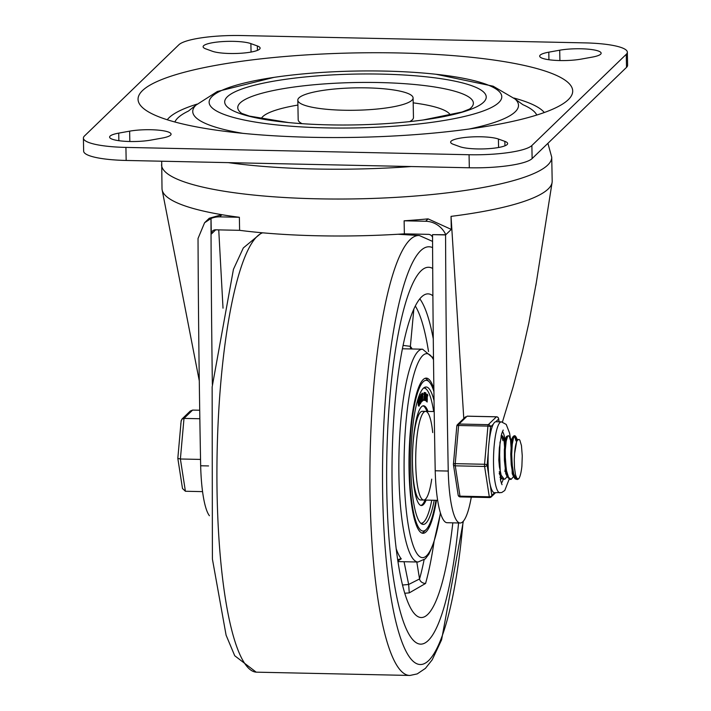 <?xml version="1.0" encoding="UTF-8"?>
<svg xmlns="http://www.w3.org/2000/svg" width="711" height="711" viewBox="0 0 711 711"><rect width="100%" height="100%" fill="white"/><g stroke="black" fill="none" stroke-linecap="round" stroke-linejoin="round"><path stroke-width="1.07" d="M471.126 497.158L471.189 497.727A66.523 13.34 -88.8 0 1 460.141 523.003A66.523 13.34 -88.8 0 1 448.241 471.055L435.212 470.771A3229.166 647.774 -88.8 0 1 432.546 234.648L445.779 234.728L451.289 229.413L428.093 218.872A195.125 37.896 178.9 0 1 404.124 220.801L404.372 233.848A195.125 37.896 178.9 0 1 239.616 230.328L239.367 217.282A195.125 37.896 178.9 0 1 221.894 214.704A195.125 37.896 178.9 0 1 162.144 189.908A195.125 37.896 178.9 0 1 162.01 188.619L161.69 161.21M460.141 523.003L447.112 522.718A66.523 13.34 -88.8 0 1 435.212 470.771M471.189 497.727L471.597 497.167M161.548 164.703A195.125 37.896 178.9 0 0 357.366 198.849A195.125 37.896 178.9 0 0 551.727 157.211L552.189 181.127A195.125 37.896 -1.1 0 1 552.1 182.434A195.125 37.896 -1.1 0 1 451.041 216.366L451.289 229.413M209.425 515.733A66.523 13.34 -88.8 0 1 200.662 465.767L208.563 465.936M451.041 216.366L463.839 419.339M448.241 471.055A3229.166 647.774 -88.8 0 1 445.575 234.932L445.779 234.728A22.174 21.294 -134 0 0 425.631 221.254L404.124 220.801M432.555 237.332A4.435 4.257 46 0 0 428.413 234.354L404.372 233.848M239.616 230.328L215.575 229.813A4.435 4.257 46 0 0 211.318 234.07L211.016 218.49L204.581 222.756L198.031 238.469A3229.166 647.774 -88.8 0 0 200.662 465.767M212.358 384.482A3229.166 647.774 -88.8 0 1 210.989 218.517M218.739 229.884L223.023 308.192M204.581 222.756L209.256 218.241L221.894 214.704L219.663 216.855A22.174 21.294 -134 0 0 211.016 218.49M218.757 230.328L218.926 229.884M239.367 217.282L219.663 216.855M432.546 234.648L445.575 234.932M502.437 421.979L513.102 386.962L522.389 351.634L528.78 323.318L536.37 282.311M581.118 59.12A25.276 4.906 178.9 0 1 554.269 60.293A25.276 4.906 178.9 0 1 539.685 56.133A25.276 4.906 178.9 0 1 548.794 52.17L559.708 50.205A25.276 4.906 178.9 0 1 586.557 49.032A25.276 4.906 178.9 0 1 601.142 53.192A25.276 4.906 178.9 0 1 592.032 57.156L581.118 59.12M453.396 144.342A25.276 4.906 178.9 0 1 450.632 142.173A25.276 4.906 178.9 0 1 469.944 137.027A25.276 4.906 178.9 0 1 498.411 139.036L504.872 141.373A25.276 4.906 178.9 0 1 507.636 143.542A25.276 4.906 178.9 0 1 488.324 148.688A25.276 4.906 178.9 0 1 459.857 146.679L453.396 144.342M118.719 133.126A25.276 4.906 -1.1 0 0 109.61 137.09A25.276 4.906 -1.1 0 0 124.194 141.249A25.276 4.906 -1.1 0 0 151.043 140.076L161.957 138.112A25.276 4.906 -1.1 0 0 171.067 134.148A25.276 4.906 -1.1 0 0 156.482 129.989A25.276 4.906 -1.1 0 0 129.633 131.162L118.719 133.126L118.861 140.698M212.34 51.245A25.276 4.906 -1.1 0 0 240.807 53.254A25.276 4.906 -1.1 0 0 260.119 48.108A25.276 4.906 -1.1 0 0 257.346 45.948L250.885 43.611A25.276 4.906 -1.1 0 0 222.427 41.593A25.276 4.906 -1.1 0 0 203.115 46.748A25.276 4.906 -1.1 0 0 205.879 48.908L212.34 51.245M311.729 137.312A217.362 42.216 -1.1 0 0 568.676 99.291A217.362 42.216 -1.1 0 0 354.567 52.934A217.362 42.216 -1.1 0 0 142.396 107.477A217.362 42.216 -1.1 0 0 311.729 137.312M544.297 112.525A190.69 37.043 -1.1 0 0 513.982 98.047M196.991 104.135A190.69 37.043 -1.1 0 0 167.263 119.759M188.433 111.067A181.723 35.301 -1.1 0 0 174.862 121.99M536.787 115.04A181.723 35.301 -1.1 0 0 522.798 104.641M384.847 71.091A146.368 28.431 -1.1 0 0 279.69 76.566A146.368 28.431 -1.1 0 0 244.237 120.026A146.368 28.431 -1.1 0 0 467.385 115.742A146.368 28.431 -1.1 0 0 430.288 73.677A146.368 28.431 -1.1 0 0 384.847 71.091M381.727 74.113A130.797 25.409 -1.1 0 0 233.51 92.572A130.797 25.409 -1.1 0 0 288.586 122.568A130.797 25.409 -1.1 0 0 423.169 119.981A130.797 25.409 -1.1 0 0 484.333 92.786A130.797 25.409 -1.1 0 0 381.727 74.113M469.589 109.059A117.83 22.885 -1.1 0 0 379.23 82.547A117.83 22.885 -1.1 0 0 241.784 113.44M297.9 105.068A95.025 18.459 -1.1 0 0 261.168 118.79M450.419 115.155A95.025 18.459 -1.1 0 0 413.189 102.855M302.095 123.678A57.653 11.198 178.9 0 1 298.185 119.732L297.811 100.162A57.653 11.198 -1.1 0 0 343.875 110.241A57.653 11.198 -1.1 0 0 413.091 97.949A57.653 11.198 -1.1 0 0 355.233 87.862A57.653 11.198 -1.1 0 0 297.811 100.162M413.091 97.949L413.464 117.519A57.653 11.198 178.9 0 1 409.714 121.608M126.167 160.455L469.313 167.778A53.218 10.336 -1.1 0 0 532.121 158.571L626.515 67.367A53.218 10.336 -1.1 0 0 627.6 65.234L627.351 52.179A53.218 10.336 -1.1 0 0 584.833 42.882L241.687 35.55A53.218 10.336 178.9 0 0 178.879 44.757L84.485 135.97A53.218 10.336 178.9 0 0 83.4 138.103L83.649 151.15A53.218 10.336 178.9 0 0 126.167 160.455L125.918 147.408A53.218 10.336 178.9 0 1 83.4 138.103M469.313 167.778L469.064 154.731A53.218 10.336 -1.1 0 0 531.872 145.524L626.267 54.32A53.218 10.336 -1.1 0 0 627.351 52.179M469.064 154.731L125.918 147.408M428.191 640.558A188.477 37.807 91.2 0 0 458.586 522.967A188.477 37.807 91.2 0 1 428.191 640.558A188.477 37.807 91.2 0 1 420.619 644.139A188.477 37.807 91.2 0 0 428.191 640.558M432.706 268.456A188.477 37.807 91.2 0 0 428.671 267.274A188.477 37.807 91.2 0 0 386.846 454.898A188.477 37.807 91.2 0 0 420.619 644.139A188.477 37.807 91.2 0 1 386.846 454.898A188.477 37.807 91.2 0 1 428.671 267.274A188.477 37.807 91.2 0 1 432.706 268.456M433.879 388.73A77.606 15.571 91.2 0 0 426.298 378.119A77.606 15.571 91.2 0 0 409.083 455.378A77.606 15.571 91.2 0 0 422.983 533.294A77.606 15.571 91.2 0 0 426.102 531.819A77.606 15.571 91.2 0 0 436.465 500.313M432.892 295.785A161.868 32.475 91.2 0 0 428.102 293.874A161.868 32.475 91.2 0 0 392.179 455.013A161.868 32.475 91.2 0 0 421.188 617.539A161.868 32.475 91.2 0 0 427.693 614.464A161.868 32.475 91.2 0 0 452.818 522.843M404.71 593.258L409.26 592.885L425.569 583.464A161.868 32.475 91.2 0 0 433.95 542.377M419.534 299.269A5.546 5.244 144.5 0 1 420.112 299.251L419.819 298.904M397.911 560.89L401.28 558.864A106.437 21.348 -88.8 0 1 396.143 548.563M404.052 561.726L408.665 584.478L409.26 592.885M424.076 559.904A156.322 31.355 -88.8 0 1 419.552 578.958L408.665 584.478L402.47 585.029M397.68 560.072A5.546 5.288 140.6 0 1 401.28 558.864M412.176 348.985A111.974 22.459 91.2 0 0 410.371 346.346A5.546 5.288 -39.4 0 0 410.86 348.959M413.838 309.223L410.371 346.346L403.137 345.413M416.797 561.992L419.552 578.958A5.546 4.284 -164.3 0 0 425.569 583.464M432.803 357.02A5.546 3.333 172.3 0 1 433.479 356.806M434.048 400.72A68.736 13.785 91.2 0 0 426.111 386.988A68.736 13.785 91.2 0 0 410.86 455.413A68.736 13.785 91.2 0 0 423.178 524.425A68.736 13.785 91.2 0 0 425.933 523.127A68.736 13.785 91.2 0 0 434.225 500.268M421.907 533.081A77.606 15.571 91.2 0 0 423.934 531.775A77.606 15.571 91.2 0 0 424.04 531.677L426.165 529.544A75.393 15.127 -88.8 0 1 409.509 470.575A75.393 15.127 -88.8 0 1 423.223 381.763A75.393 15.127 -88.8 0 1 429.311 381.994A75.393 15.127 -88.8 0 1 433.914 391.61M429.311 381.994L427.284 379.781A77.606 15.571 91.2 0 0 425.214 378.279M435.923 500.304A75.393 15.127 -88.8 0 1 426.165 529.544M432.715 432.59A44.349 8.896 91.2 0 0 425.587 411.367A44.349 8.896 91.2 0 0 415.748 455.52A44.349 8.896 91.2 0 0 423.694 500.046A44.349 8.896 91.2 0 0 425.48 499.202A44.349 8.896 91.2 0 0 431.719 479.143M428.004 411.42A49.894 10.007 91.2 0 0 423.534 405.785A49.894 10.007 91.2 0 0 421.534 406.728A49.894 10.007 91.2 0 0 412.407 460.417A49.894 10.007 91.2 0 0 421.41 505.539A49.894 10.007 91.2 0 0 426.111 500.091M422.992 405.839A49.894 10.007 -88.8 0 1 426.92 411.402M425.018 500.073A49.894 10.007 -88.8 0 1 420.868 505.45M423.605 388.055A67.625 13.562 -88.8 0 1 423.916 388.046A67.625 13.562 -88.8 0 1 433.657 411.545M431.764 500.215A67.625 13.562 -88.8 0 1 421.028 523.269A67.625 13.562 -88.8 0 1 420.716 523.252L421.028 523.269M423.694 500.046A44.349 8.896 91.2 0 1 415.695 459.937A44.349 8.896 91.2 0 1 423.809 412.211A44.349 8.896 91.2 0 1 425.587 411.367L422.334 411.296A44.349 8.896 91.2 0 0 412.496 455.449A44.349 8.896 91.2 0 0 420.441 499.975L437.638 500.34M424.476 387.433A68.736 13.785 -88.8 0 1 426.156 389.041M423.303 522.381A68.736 13.785 -88.8 0 1 421.561 523.909M426.493 394.481L427.355 394.205L427.16 401.253L426.627 400.497L427.151 402.035L427.338 394.978L427.818 395.734L427.355 394.205M427.098 395.796L427.818 395.734M427.151 402.035L426.067 401.013M426.227 399.946L426.76 400.017M426.111 400L427.364 399.218M426.707 399.209L426.378 397.582L427.027 397.6M426.378 397.582L426.28 396.711M425.773 394.418L426.307 394.427L425.96 396.889L425.809 393.601L426.307 394.427M426.111 397.6L425.773 392.774L425.338 400.017L425.925 397.653L426.191 400.995L426.111 397.6M425.427 400.435L426.191 400.995M425.018 400.009L425.489 400.124M424.707 399.529L424.822 397.236M425.125 392.756L425.747 392.774L425.089 393.085M424.28 400.329L424.929 400.346L424.467 399.484L425.08 395.565L424.822 392.534L424.423 393.921L424.965 395.129L424.245 400.017L424.929 400.346L424.28 400.329L424.298 399.555L424.28 400.329L423.658 400.213L424.307 395.12L423.774 393.912L424.565 394.143L424.805 393.307M424.414 394.143L423.774 393.912L424.174 392.516L424.822 392.534M424.929 400.346L424.956 399.573M421.792 398.462L422.094 395.663L421.507 394.987M420.423 400.177L420.699 402.044L421.641 401.706L421.543 395.005L422.307 395.085L422.565 394.045L422.21 401.04L422.903 400.737L422.894 399.973L422.414 400.32L422.876 395.991L422.583 393.263L422.307 395.085M421.516 394.827L421.934 393.254L422.583 393.263M422.903 400.737L422.45 399.964M421.721 401.031L422.281 401.191M420.583 401.617L421.641 401.706M420.343 397.147L420.405 395.574L421.054 395.592L421.232 401.635M420.405 395.574L421.143 394.934L421.054 395.592M421.161 396.667L421.481 401.333L421.552 396.676M420.192 396.285L419.543 396.267L419.108 398.382L419.917 398.329L420.174 397.058L420.05 404.15L420.734 403.19L420.699 402.462L420.219 403.261L420.192 396.285L419.917 398.329M420.734 403.19L420.272 402.453M419.499 401.964L419.703 398.747M418.903 402.879L419.472 403.59L419.028 404.577L419.126 402.328M419.223 405.252L419.028 404.577M419.57 402.559L419.366 401.555L418.85 402.115L418.823 399.44L419.206 406.025L419.57 402.559M419.206 406.025L418.557 406.017L418.228 404.897L418.068 400.497L418.717 400.506M418.068 400.497L418.432 399.12M419.081 399.129L418.175 399.422M419.366 401.555L418.841 401.626M507.103 476.361L505.343 478.841L504.259 479.25L501.166 475.17L499.424 466.931L498.829 460.221M501.059 436.234L501.93 435.514L502.828 436.367L503.717 439.442M500.588 476.219L499.966 477.321M502.979 440.722L501.451 435.719M499.291 471.686L501.006 477.045L502.615 479.036L504.259 479.25M513.618 476.503L511.173 479.338L508.569 477.419L506.508 470.655L505.361 460.71L505.29 449.992L506.179 441.096L507.681 436.19L508.445 435.656L509.343 436.501L510.231 439.585M508.445 435.647L506.57 436.438L505.254 440.927L504.348 449.752L504.401 460.461L505.53 470.451L507.521 477.197L509.885 479.374M518.141 439.647L517.021 439.62L514.586 453.538L514.266 459.608L514.488 467.882L515.546 475.064L516.986 478.556L518.737 478.787L517.288 479.525L516.053 478.93L513.733 473.908L512.196 464.941L511.707 454.205L512.249 444.313L513.573 437.656L515.217 435.861L516.746 439.718M516.008 440.998L514.488 436.003M514.044 435.772L512.658 437.541L511.325 444.108L510.765 453.956L511.227 464.701L512.747 473.73L514.044 477.339L515.057 478.85L517.288 479.534M518.737 478.787A21.837 4.382 91.2 0 0 521.901 466.123L522.256 455.884L521.456 445.61L519.865 440.225L518.994 439.416L518.035 439.745A18.051 3.617 91.2 0 0 514.595 453.538M511.458 439.505L510.507 439.487L513.04 475.65M512.062 439.62L511.12 440.109L512.231 473.739L513.146 475.108M504.952 439.336A26.609 5.341 -88.8 0 0 502.446 431.479A26.609 5.341 -88.8 0 1 504.952 439.336L503.992 439.345L506.676 475.517M505.548 439.487L504.606 439.958L505.717 473.606L506.632 474.966M498.829 459.981L499.335 448.268M499.273 465.669L500.037 441.966M199.711 410.238L192.61 410.087L190.255 411.065L181.856 419.17L183.998 418.406L192.61 410.087M199.844 418.743L183.998 418.406L180.39 458.995L200.538 459.422M202.555 491.63L185.402 491.257L180.39 458.995L177.821 458.382L182.496 488.519L185.402 491.257M180.807 423.605L180.79 424.956M181.189 421.223L181.856 419.17M505.245 468.762A26.609 5.341 -88.8 0 1 504.881 471.509A26.609 5.341 -88.8 0 0 505.245 468.762M503.237 479.232A26.609 5.341 -88.8 0 1 501.344 483.231A26.609 5.341 -88.8 0 0 503.237 479.232M501.886 435.514A22.174 4.444 91.2 0 0 501.299 435.185M500.357 479.49A22.174 4.444 91.2 0 0 501.717 478.219M510.507 438.811L509.583 433.097L506.223 424.423L501.415 421.863L495.985 421.747A35.479 7.119 91.2 0 0 495.825 421.747L498.615 419.055A2.213 1.44 -8.8 0 0 498.633 418.663A2.213 1.44 -8.8 0 0 498.429 418.201M495.825 421.747A35.479 7.119 91.2 0 0 493.31 424.174A35.479 7.119 91.2 0 0 489.346 440.047L490.519 426.876A2.213 2.133 -134 0 0 488.306 424.654L458.986 424.023A2.213 2.133 -134 0 0 456.871 425.88M488.75 475.508L487.133 465.038A2.213 0.693 -174.9 0 0 484.547 464.274L455.227 463.652A2.213 0.693 -174.9 0 0 453.431 464.167A2.213 0.693 -174.9 0 0 453.467 464.319A2.213 1.44 -8.8 0 0 453.449 464.71A2.213 1.44 -8.8 0 0 455.271 465.829L484.591 466.452A2.213 1.44 -8.8 0 0 487.133 465.038L488.297 451.867A35.479 7.119 91.2 0 0 488.75 475.508A35.479 7.119 91.2 0 0 490.208 484.911A35.479 7.119 91.2 0 0 494.465 492.687L501.717 492.545L504.783 490.474L509.165 479.187M494.616 492.687L491.834 495.38A2.213 1.44 171.2 0 1 489.301 496.793L459.981 496.162A2.213 1.44 171.2 0 1 458.151 495.043A2.213 2.213 0 0 0 460.293 496.918A2.213 0.444 91.2 0 0 460.39 496.882M456.853 426.156A2.213 0.693 5.1 0 1 456.817 426.005A2.213 0.693 5.1 0 1 458.622 425.489L487.942 426.111A2.213 0.693 5.1 0 1 490.519 426.876L493.31 424.174M489.346 440.047A35.479 7.119 91.2 0 0 488.297 451.867M215.717 229.813L211.318 234.07M425.631 221.254L428.093 218.872M548.936 59.742L548.794 52.17M559.904 60.551L559.708 50.205M498.571 147.497L498.411 139.036M504.952 145.808L504.872 141.373M129.829 141.507L129.633 131.162M257.435 50.383L257.346 45.948M251.054 52.063L250.885 43.611M228.284 162.632A203.328 39.496 -1.1 0 0 315.204 168.996A203.328 39.496 -1.1 0 0 411.251 166.543M188.388 111.094L195.934 105.148A162.908 31.64 -1.1 0 0 242.958 133.357M469.18 129.011A162.908 31.64 -1.1 0 0 515.084 99.025L522.852 104.668M626.515 67.367L626.267 54.32M532.121 158.571L531.872 145.524M432.599 247.624A208.936 41.913 91.2 0 0 382.554 466.896A208.936 41.913 91.2 0 0 428.582 660.626A208.936 41.913 91.2 0 0 463.083 521.465M432.572 241.402L419.357 235.537A220.019 44.135 91.2 0 0 370.138 454.542A220.019 44.135 91.2 0 0 409.963 675.45L417.215 673.904L425.427 668.367L432.235 659.755L441.593 639.802L463.359 521.154M262.617 232.817A220.019 44.135 91.2 0 0 217.024 458.622A220.019 44.135 91.2 0 0 256.182 672.162L409.963 675.45M433.275 338.818A161.868 32.475 91.2 0 0 420.112 299.251M402.462 348.772L422.574 349.208A106.437 21.348 91.2 0 0 398.951 455.156A106.437 21.348 91.2 0 0 418.024 562.019L425.302 558.837L428.875 554.171L433.639 543.311L440.491 513.235M440.402 512.951A102.002 20.459 -88.8 0 1 426.564 555.744A102.002 20.459 -88.8 0 1 404.39 448.143A102.002 20.459 -88.8 0 1 433.506 359.695M415.34 306.068A156.322 31.355 -88.8 0 1 428.529 351.581M426.387 396.72L426.929 396.729M423.658 400.213L424.307 400.231M423.596 400L424.245 400.017M423.605 399.618L424.263 399.626M424.307 395.12L424.965 395.129M421.659 395.067L422.156 395.085M421.747 400.64L422.201 400.649M422.094 395.663L422.743 395.68M420.432 400.302L421.081 400.311M420.494 397.156L420.992 397.165M419.908 398.471L420.37 398.48M418.957 403.581L419.472 403.59M418.228 404.897L418.877 404.906M418.077 402.79L418.726 402.799M418.032 401.635L418.681 401.653M499.042 421.81L498.615 419.055A2.213 2.133 46 0 0 496.402 416.833L467.083 416.202L458.986 424.023A2.213 0.444 91.2 0 0 458.622 425.489L455.227 463.652A2.213 0.444 91.2 0 0 455.271 465.829L459.981 496.162A2.213 0.444 91.2 0 0 460.293 496.918L489.612 497.549A2.213 0.444 -88.8 0 0 489.701 497.504A2.213 2.133 -134 0 0 491.834 495.38L490.208 484.911M499.122 421.81L498.633 418.663A2.213 2.213 0 0 0 496.491 416.788A2.213 0.444 -88.8 0 0 496.402 416.833L488.306 424.654A2.213 0.444 -88.8 0 0 487.942 426.111L484.547 464.274A2.213 0.444 -88.8 0 0 484.591 466.452L489.301 496.793A2.213 0.444 -88.8 0 0 489.612 497.549A2.213 2.213 0 0 0 491.203 496.927L495.567 492.705M467.171 416.157L496.491 416.788A2.213 0.444 -88.8 0 1 496.589 416.842M501.415 421.863A35.479 7.119 91.2 0 0 494.189 445.513A35.479 7.119 91.2 0 0 495.638 485.026A35.479 7.119 91.2 0 0 499.895 492.803M551.727 157.211L547.905 143.32M199.284 380.803L162.144 189.908M552.1 182.434L535.863 285.511M443.166 167.227L208.279 162.206M195.934 105.148L217.353 91.497L273.993 77.375M515.084 99.025L493.158 86.2L436.012 74.264M288.586 122.568L249.41 116.097L241.642 113.369M423.169 119.981L462.07 112.018L469.722 108.987M397.964 234.248L419.357 235.537M261.701 232.728L243.322 247.935L233.439 269.327L212.145 386.971L212.402 559.05L226.098 635.181L234.719 655.738L256.182 672.162M397.911 561.592L418.024 562.019M433.497 358.308L422.574 349.208M397.813 560.952L398.356 560.686L397.787 560.792M427.107 395.876L427.755 395.894M426.049 399.849L426.698 399.866M424.751 400.444L425.409 400.462M425.107 392.756L425.765 392.765M423.836 394.401L424.485 394.418M421.57 395.405L422.227 395.423M422.254 399.955L422.912 399.973M420.69 394.498L421.347 394.507M420.779 402.115L421.427 402.124M419.179 398.729L419.828 398.747M420.068 402.426L420.725 402.435M418.397 398.436L419.046 398.453M418.592 401.431L419.241 401.439M425.587 411.367L434.208 411.553M501.228 435.496L501.93 435.514M509.823 479.374L510.774 479.392M514.017 435.772L514.96 435.79M511.12 440.109L513.084 436.59M512.231 473.739L514.044 477.339M504.606 439.958L506.57 436.438M505.717 473.606L507.521 477.197M499.193 473.455L501.006 477.045M515.857 436.643L517.67 440.242M509.343 436.501L511.156 440.1M502.828 436.367L504.641 439.967M181.172 420.619L177.821 458.337M465.589 416.779L457.484 424.609A2.213 2.213 0 0 0 456.817 426.005L453.431 464.167A2.213 2.213 0 0 0 453.449 464.71L458.151 495.043M503.192 430.039L501.655 433.843L499.371 447.886L500.588 480.565L502.019 484.706"/></g></svg>

